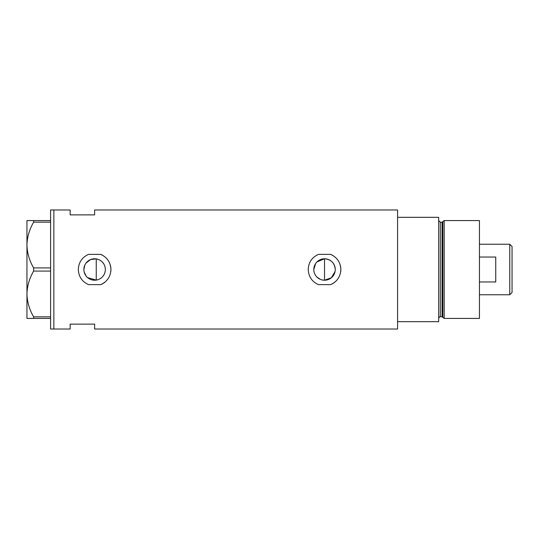 <?xml version="1.0" encoding="UTF-8"?>
<svg xmlns="http://www.w3.org/2000/svg" width="539" height="539" viewBox="0 0 539 539"><rect width="100%" height="100%" fill="white"/><g stroke="black" fill="none" stroke-linecap="round" stroke-linejoin="round"><path stroke-width="0.81" d="M335.056 271.595L331.344 277.787L324.532 280.226L322.423 280.017M320.415 279.404L316.939 277.08M315.618 275.469L314.621 273.617M314.015 271.609L313.853 270.558M105.179 271.4L104.674 273.239M103.859 274.951L102.754 276.494M101.406 277.814L99.836 278.879M98.105 279.647L96.252 280.105L87.621 277.632M335.265 269.5A10.726 10.726 0 0 0 324.532 258.774A10.726 10.726 0 0 0 313.806 269.5A10.726 10.726 0 0 0 324.532 280.226A10.726 10.726 0 0 0 335.265 269.5C334.631 262.985 331.054 259.407 324.532 258.774L316.945 261.914M83.889 269.5A10.726 10.726 0 0 0 94.621 280.226A10.726 10.726 0 0 0 105.348 269.5A10.726 10.726 0 0 0 94.621 258.774A10.726 10.726 0 0 0 83.889 269.5L84.879 265.006M84.138 271.797L86.058 275.961M100.685 254.368L88.551 254.368C82.076 257.305 78.66 262.345 78.317 269.5C78.667 276.662 82.083 281.708 88.551 284.632L100.685 284.632C107.16 281.715 110.569 276.669 110.926 269.5C110.589 262.358 107.173 257.312 100.685 254.368A16.305 16.305 0 0 1 102.868 255.432M110.744 271.946A16.305 16.305 0 0 0 110.205 264.71M330.596 254.368L318.468 254.368C311.987 257.305 308.571 262.345 308.227 269.5C308.584 276.662 311.993 281.708 318.468 284.632L330.596 284.632C337.07 281.715 340.486 276.669 340.837 269.5C340.5 262.358 337.084 257.312 330.596 254.368A16.305 16.305 0 0 1 332.785 255.432M340.655 271.946A16.305 16.305 0 0 0 340.116 264.71M94.621 214.872L94.621 209.981L397.58 209.981L397.58 321.682L438.672 321.682L438.672 217.318L397.58 217.318L397.58 329.019L94.621 329.019L94.621 324.128L70.158 324.128L70.158 329.019L53.853 329.019L53.853 209.981L50.592 209.981L50.592 329.019L53.853 329.019L53.853 209.981L70.158 209.981L70.158 214.872L94.621 214.872M98.105 259.353L96.252 258.895L90.565 259.569L86.051 263.039M330.596 284.632A16.305 16.305 0 0 0 334.753 282.207M100.685 284.632A16.305 16.305 0 0 0 104.842 282.207M99.836 260.121L101.406 261.193M102.754 262.506L103.859 264.049M104.674 265.754L105.179 267.593M313.806 269.5L315.618 263.531M50.592 318.421L33.627 318.421L33.627 316.838C29.429 309.689 27.206 302.062 26.95 293.957C27.179 285.966 29.402 278.34 33.627 271.083L33.627 267.917C29.429 260.768 27.206 253.141 26.95 245.043C27.179 237.045 29.402 229.419 33.627 222.162L33.627 220.579L26.95 220.579L26.95 318.421L33.627 318.421M33.627 316.838L50.592 316.838M50.592 271.083L33.627 271.083M33.627 267.917L50.592 267.917M50.592 222.162L33.627 222.162M33.627 220.579L50.592 220.579M96.252 258.895L96.252 280.105M324.532 280.226L324.532 258.774M442.047 316.784L440.302 316.784L440.302 222.216L442.047 222.216L442.047 316.784L442.836 317.39L442.836 221.61L444.176 220.579L444.176 318.421L479.44 318.421L479.44 220.579L444.176 220.579M509.766 244.228L512.05 246.512L512.05 292.488L509.766 294.772L509.766 244.228L479.44 244.228M479.44 281.958L495.745 281.958L495.745 257.042L479.44 257.042M440.302 316.784C439.905 316.373 439.366 316.919 438.672 318.421M440.302 222.216L438.672 220.579M442.047 222.216L442.836 221.61M442.836 317.39L444.176 318.421M509.766 294.772L479.44 294.772"/></g></svg>
